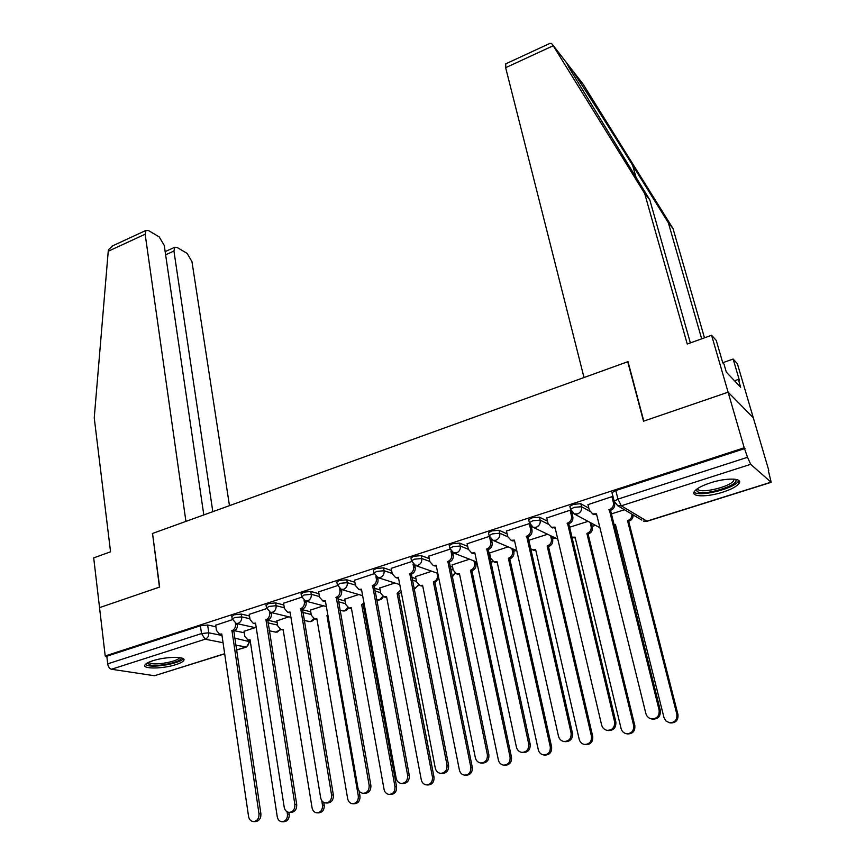 <?xml version="1.0" encoding="UTF-8"?>
<svg xmlns="http://www.w3.org/2000/svg" width="865" height="865" viewBox="0 0 865 865"><rect width="100%" height="100%" fill="white"/><g stroke="black" fill="none" stroke-linecap="round" stroke-linejoin="round"><path stroke-width="1.3" d="M249.498 615.977L241.281 614.074L234.015 614.82L231.842 616.583M283.85 604.981L275.654 602.894L268.377 603.629L266.096 605.489M318.958 593.736L310.805 591.476L303.507 592.201L301.128 594.158M354.877 582.264L346.757 579.788L339.437 580.501L336.831 581.95L336.939 582.567M391.618 570.543L383.53 567.84L376.199 568.532L373.453 570.067L373.572 570.705M429.213 558.574L421.158 555.611L413.805 556.292L410.918 557.903L411.048 558.574M467.695 546.356L459.672 543.09L452.309 543.761L449.259 545.458L449.411 546.172M507.106 533.889L499.094 530.277L491.72 530.926L488.509 532.732L488.671 533.467M547.48 521.173L539.468 517.162L532.083 517.789L528.688 519.692L528.872 520.46M588.849 508.22L580.826 503.711L573.43 504.327L569.851 506.339L570.046 507.139M722.675 492.196C731.498 489.32 736.991 486.346 739.164 483.286C742.905 477.999 726.189 477.631 710.5 482.821C701.753 485.73 696.347 488.66 694.271 491.644C690.627 496.997 707.256 497.234 722.675 492.196M175.876 664.634C180.158 663.26 182.764 661.887 183.683 660.536C187.1 656.276 165.821 656.384 152.651 660.806C148.445 662.168 145.904 663.52 145.006 664.85C141.741 669.164 162.944 668.937 175.876 664.634M475.826 563.31L476.993 562.942M513.734 551.286L516.405 550.432M552.508 538.982L555.492 538.03M592.19 526.385L595.477 525.336M768.325 470.484L771.191 482.324L750.679 464.31L621.286 505.798L646.923 521.152L770.802 482.259M203.805 514.924L164.242 245.39L159.203 236.891L148.542 230.587L146.001 230.404L145.147 234.21L108.233 251.25L94.242 417.871L110.558 551.805L93.701 557.882L99.54 607.641L159.657 587.043L152.532 533.456L627.731 361.732L643.528 421.19L728.103 392.202L753.274 417.709L768.78 470.344M224.684 653.843L154.467 675.738L111.466 669.261C109.498 668.677 108.244 666.872 107.703 663.855L106.806 656.232L200.399 625.763L207.643 625.006L215.904 626.757M234.642 630.736L244.276 632.78M152.543 533.597L159.452 587.108L99.54 607.641L105.206 655.973L744.214 447.789L728.103 392.202L753.274 417.709L737.358 363.711L733.142 359.051L722.729 362.716M106.806 656.232L105.206 655.973M614.355 502.014L614.172 501.213L617.978 499.105L747.533 457.282L744.214 447.789M747.533 457.282L750.679 464.31M613.209 497.397L611.966 496.64L587.984 504.652M570.911 510.61L570.143 510.199L546.734 518.005M529.564 523.541L506.468 531.034M488.509 532.732L489.298 536.397L467.154 543.771M508.123 546.864L489.579 552.973M450.016 549.134L428.737 556.217M469.522 559.19L452.157 564.91M411.632 561.569L391.196 568.37M431.776 571.235L415.557 576.587M374.134 573.722L354.509 580.253M394.873 583.021L379.746 588.005M337.48 585.605L318.634 591.876M358.78 594.536L344.724 599.175M301.647 597.218L283.558 603.24M323.478 605.814L310.449 610.117M266.604 608.582L249.25 614.355M288.932 616.832L276.897 620.821M271.199 612.55L271.394 613.728C271.621 616.886 270.421 619.048 267.793 620.205L277.146 622.4M302.242 609.641L310.73 611.804M337.837 598.991L345.049 600.991M374.286 588.178L380.113 589.952M411.599 577.225L415.968 578.696M449.832 566.175L452.633 567.202M489.028 555.027L490.131 555.481M232.328 619.686L215.677 625.233M624.433 509.745L611.025 514.026M255.132 627.622L244.049 631.299M744.981 448.492L615.793 490.542L612.02 492.672L612.225 493.504M588.049 521.357L569.235 527.358M547.632 534.256L528.439 540.387M587.93 504.436L589.346 510.22L592.698 513.94L596.472 513.821L645.863 713.528C646.706 716.425 648.545 718.21 651.367 718.88C656.978 718.891 659.573 715.961 659.119 710.1L609.317 509.701C612.528 508.317 613.88 505.906 613.371 502.479L614.604 503.214C615.112 506.641 613.761 509.042 610.56 510.426L660.309 710.37C660.763 716.22 658.179 719.15 652.578 719.139L652.264 719.074M611.966 492.769L612.139 493.439M613.123 497.343L614.128 501.311M596.72 514.826L592.536 513.886M611.901 496.661L613.371 502.479M608.906 509.831L610.16 510.555M633.104 514.902C633.212 517.919 631.872 519.995 629.06 521.13L627.893 520.46C630.704 519.324 632.055 517.238 631.947 514.221M613.718 524.763L615.415 524.395L663.985 717.539L665.942 720.934L669.348 722.707C674.797 722.729 677.295 719.907 676.841 714.241L627.503 520.579M628.66 521.26L677.955 714.501C678.398 720.145 675.911 722.967 670.472 722.945L670.17 722.88M615.653 525.325L613.88 525.39M546.691 517.8L548.032 523.541L551.405 527.282L554.952 527.131L601.618 725C602.44 727.919 604.267 729.703 607.079 730.33C612.463 730.265 614.961 727.368 614.55 721.648L567.483 523.12C570.619 521.757 571.949 519.378 571.484 515.983L572.803 516.675C573.268 520.07 571.938 522.438 568.813 523.801L615.826 721.897C616.237 727.606 613.75 730.493 608.376 730.557L607.079 730.33M571.679 512.037L572.803 516.675M555.179 528.115L551.459 527.304M570.089 510.209L571.484 515.983M567.083 523.239L568.413 523.931M506.425 530.851L507.701 536.538L511.085 540.301L514.405 540.128L558.476 736.169C559.277 739.121 561.082 740.894 563.872 741.489C569.062 741.359 571.462 738.505 571.084 732.904L526.655 536.203C529.715 534.873 531.024 532.526 530.591 529.164L531.986 529.823C532.418 533.175 531.11 535.521 528.05 536.851L572.457 733.131C572.825 738.71 570.435 741.565 565.256 741.694L563.872 741.489M531.132 526.104L531.986 529.823M514.621 541.079L511.431 540.452M529.283 523.444L530.591 529.164M526.266 536.332L527.661 536.981M701.677 338.842L668.353 222.781L673.002 228.522L583.042 84.089M668.353 222.781L632.618 165.258C607.965 125.501 578.166 78.791 570.543 67.903L566.532 62.723L568.867 67.383L649.777 199.815L690.378 342.908M673.002 228.522L704.478 337.826M549.178 43.737L551.319 43.401L552.421 44.461L644.674 193.501L687.243 344.032L711.581 335.263L728.103 392.202L643.798 421.104L628.001 361.635L584.016 377.529L505.647 67.697L505.787 63.826M711.581 335.263L716.242 340.41L722.751 362.77L723.983 364.089L726.319 372.123L740.635 387.228L738.342 379.432L734.504 380.762M738.342 379.432L739.488 380.665L733.142 359.051M644.674 193.501L649.777 199.815M108.233 251.25L108.493 249.715L112.796 245.779M229.474 505.647L191.965 261.619L187.143 253.402L177.065 247.444L174.741 247.271L173.93 251.055L165.626 254.807M212.812 511.669L173.93 251.055M152.327 533.532L185.921 521.39L145.147 234.21M735.196 479.275L735.499 479.567C741.002 484.951 702.867 496.618 697.104 491.396L696.444 489.385M697.439 488.66L698.12 489.59C702.423 493.623 730.947 486.433 733.671 480.594L733.942 479.134M694.303 492.282C699.699 497.245 734.98 488.347 738.396 481.124L738.71 480.443M180.926 657.854C183.488 661.282 159.917 666.904 150.575 665.109L147.201 663.044M148.477 662.395L151.429 663.574C158.976 665.023 177.952 661.13 179.433 657.832L179.542 657.605M145.201 664.58L148.585 665.747C157.873 667.488 181.034 662.795 183.229 658.719M591.39 523.141L592.352 527.055C592.817 530.342 591.53 532.635 588.492 533.932L587.249 533.294C590.298 531.986 591.584 529.694 591.119 526.407L590.157 522.482M575.279 538.052L571.614 537.273L575.063 537.143L621.081 728.557C621.892 731.379 623.665 733.098 626.39 733.715C631.634 733.65 634.034 730.86 633.623 725.335L586.87 533.413M588.103 534.051L634.813 725.562C635.234 731.076 632.823 733.866 627.601 733.92L626.39 733.715M551.881 536.3L552.659 539.641C553.103 542.896 551.827 545.166 548.853 546.442L547.545 545.837C550.518 544.55 551.794 542.279 551.362 539.025L550.572 535.673M530.277 548.399L532.397 549.751L535.63 549.599L579.193 739.305C579.993 742.148 581.745 743.868 584.459 744.441C589.498 744.322 591.822 741.565 591.444 736.158L547.167 545.956M548.475 546.561L592.72 736.364C593.098 741.759 590.773 744.505 585.756 744.624L584.459 744.441M535.835 550.486L532.678 549.87M467.111 543.588L468.311 549.232L471.695 553.005L474.82 552.822L516.405 747.079C517.183 750.041 518.957 751.815 521.725 752.377C526.72 752.193 529.045 749.36 528.699 743.889L486.779 548.994C489.774 547.686 491.071 545.361 490.671 542.031L492.131 542.658C492.531 545.977 491.244 548.302 488.249 549.599L530.148 744.084C530.494 749.533 528.169 752.355 523.195 752.55L522.049 752.409M491.461 539.587L492.131 542.658M475.026 553.741L472.312 553.254M489.655 537.392L490.671 542.031M486.4 549.113L487.871 549.718M428.705 556.044L429.829 561.634L433.203 565.418L436.155 565.223L475.35 757.718C476.107 760.703 477.858 762.454 480.605 762.984C485.406 762.757 487.655 759.957 487.352 754.604L447.832 561.471C450.762 560.196 452.038 557.903 451.671 554.595L453.206 555.189C453.574 558.487 452.298 560.779 449.378 562.055L488.876 754.767C489.179 760.119 486.941 762.898 482.14 763.135L481.026 763.027M452.665 552.605L453.206 555.189M436.338 566.11L434.068 565.732M450.946 551.07L451.671 554.595M447.464 561.59L449 562.174M391.164 568.208L392.234 573.755L395.586 577.539L398.376 577.333L435.279 768.098C436.014 771.093 437.733 772.845 440.447 773.342C445.086 773.072 447.27 770.315 447 765.06L409.783 573.679C412.648 572.414 413.913 570.154 413.578 566.878L415.178 567.429C415.514 570.705 414.249 572.965 411.394 574.219L448.589 765.201C448.87 770.434 446.686 773.191 442.058 773.461L440.955 773.386M414.735 565.245L415.178 567.429M398.538 578.188L396.657 577.896M413.016 564.034L413.578 566.878M409.426 573.787L411.026 574.338M513.237 549.07L513.875 551.946C514.286 555.168 513.032 557.406 510.123 558.66L508.739 558.087C511.658 556.833 512.913 554.584 512.513 551.362L511.864 548.475M489.547 552.8L490.736 558.271L494.045 561.936L497.105 561.763L538.311 749.793C539.09 752.669 540.82 754.377 543.523 754.918C548.367 754.745 550.616 752.009 550.27 746.733L508.371 558.206M509.755 558.779L551.621 746.906C551.967 752.182 549.729 754.907 544.885 755.08L543.826 754.95M497.289 562.628L494.596 562.153M475.436 561.493L475.966 563.969C476.334 567.159 475.101 569.375 472.258 570.608L470.809 570.067C473.663 568.835 474.907 566.618 474.528 563.418L473.998 560.931M452.125 564.748L453.249 570.176L456.547 573.841L459.434 573.657L498.391 760.043C499.137 762.93 500.846 764.628 503.527 765.147C508.209 764.92 510.382 762.227 510.069 757.048L470.452 570.186M471.89 570.716L511.485 757.199C511.81 762.368 509.636 765.06 504.965 765.276L503.938 765.179M459.607 574.501L457.325 574.122M438.825 578.317L435.236 582.286L433.733 581.777C436.522 580.566 437.744 578.382 437.398 575.203L436.966 573.062M415.524 576.425L416.584 581.81L419.882 585.486L422.596 585.291L459.401 770.045C460.126 772.942 461.813 774.64 464.451 775.127C468.971 774.867 471.09 772.196 470.798 767.125L433.376 581.896M434.879 582.404L472.29 767.255C472.582 772.315 470.474 774.975 465.965 775.245L464.948 775.17M422.758 586.102L420.855 585.81M354.477 580.101L355.483 585.605L358.813 589.389L361.451 589.173L396.17 778.23C396.873 781.236 398.56 782.976 401.252 783.452C405.728 783.149 407.848 780.414 407.599 775.267L372.61 585.594C375.41 584.362 376.653 582.123 376.351 578.88L378.005 579.399C378.308 582.642 377.064 584.881 374.275 586.102L409.264 775.386C409.513 780.522 407.393 783.247 402.928 783.549L401.803 783.485M377.648 577.517L378.005 579.399M361.602 589.995L360.067 589.757M375.907 576.544L376.351 578.88M372.253 585.713L373.918 586.221M401.263 592.233L398.679 593.823L397.121 593.347L400.809 589.908M379.724 587.854L380.73 593.195L384.006 596.872L386.579 596.666L421.298 779.83C422.001 782.739 423.655 784.414 426.272 784.879C430.64 784.587 432.695 781.949 432.446 776.965L397.121 593.347M398.679 593.823L434.003 777.073C434.262 782.047 432.208 784.674 427.851 784.977L426.813 784.912M386.72 597.445L385.163 597.218M318.612 591.725L319.553 597.185L322.861 600.959L325.359 600.743L357.969 788.123C358.651 791.14 360.316 792.87 362.954 793.324C367.29 792.989 369.344 790.286 369.139 785.236L336.258 597.25C339.004 596.039 340.226 593.823 339.956 590.611L341.664 591.098C341.945 594.309 340.713 596.526 337.977 597.726L370.869 785.323C371.085 790.372 369.031 793.064 364.706 793.4L363.549 793.346M341.383 589.476L341.664 591.098M325.489 601.532L324.278 601.348M339.61 588.687L339.956 590.611M335.912 597.358L337.642 597.845M364.284 604.613L361.646 604.548L364.014 603.154M344.703 599.034L345.643 604.332L348.898 608.009L351.331 607.803L384.06 789.377C384.741 792.297 386.374 793.973 388.958 794.416C393.186 794.092 395.186 791.475 394.959 786.588L361.646 604.548M363.268 604.992L396.57 786.674C396.808 791.551 394.808 794.157 390.591 794.481L389.531 794.438M351.471 608.549L350.217 608.365M283.536 603.089L284.423 608.506L287.688 612.279L290.056 612.063L320.656 797.79C321.315 800.806 322.948 802.536 325.554 802.969C329.749 802.601 331.749 799.941 331.565 794.967L300.717 608.646C303.399 607.457 304.621 605.262 304.372 602.072L306.145 602.537C306.394 605.727 305.172 607.911 302.501 609.09L333.36 795.032C333.544 799.995 331.544 802.655 327.359 803.012L326.159 802.98M305.907 601.153L306.145 602.537M290.186 612.809L289.256 612.669M304.102 600.494L304.372 602.072M300.382 608.755L302.166 609.198M327.965 615.761L326.938 615.502L327.867 615.166M310.427 609.976L311.314 615.231L314.536 618.897L316.85 618.691L347.665 798.719C348.314 801.639 349.925 803.304 352.477 803.726C356.564 803.38 358.51 800.795 358.315 795.995L326.938 615.502M359.094 790.934L359.991 796.06C360.197 800.849 358.251 803.423 354.163 803.78L353.071 803.747M316.968 619.405L315.995 619.264M249.228 614.215L250.061 619.578L253.294 623.351L255.532 623.124L284.207 807.24C284.834 810.256 286.434 811.965 289.007 812.386C293.062 811.997 295.019 809.359 294.868 804.482L265.966 619.783C268.593 618.616 269.793 616.453 269.566 613.296L271.394 613.728M265.966 619.783L267.793 620.205L296.717 804.526C296.868 809.402 294.922 812.03 290.867 812.408L289.624 812.386M255.651 623.838L253.294 623.351M269.361 611.988L269.566 613.296M265.642 619.891L267.469 620.313M276.876 620.681L277.719 625.892L280.898 629.569L283.104 629.352L312.07 807.856C312.697 810.775 314.276 812.44 316.795 812.83C320.764 812.462 322.656 809.91 322.483 805.185L321.726 800.547M323.759 802.428L324.224 805.229C324.397 809.943 322.504 812.495 318.536 812.862L317.401 812.841M283.212 630.023L280.898 629.569M215.655 625.092L216.434 630.423L219.624 634.186L221.764 633.959L248.569 816.474C249.174 819.49 250.742 821.188 253.283 821.588C257.208 821.177 259.122 818.571 258.992 813.77L231.971 630.682C234.534 629.536 235.723 627.406 235.529 624.26L237.399 624.671C237.594 627.806 236.415 629.936 233.842 631.082L260.906 813.803C261.025 818.593 259.122 821.188 255.197 821.599L253.899 821.588M237.248 623.687L237.399 624.671M221.862 634.618L219.624 634.186M235.367 623.2L235.529 624.26M231.647 630.79L233.528 631.191M244.027 631.169L244.817 636.337L247.963 640.003L250.061 639.786L277.265 816.787C277.87 819.706 279.417 821.361 281.893 821.739C285.742 821.35 287.591 818.831 287.45 814.181L287.072 811.77M288.953 812.376L289.234 814.203C289.386 818.841 287.537 821.361 283.688 821.75L282.509 821.739M250.158 640.414L247.963 640.003M232.253 619.362L234.437 617.61L241.703 616.853L249.931 618.745M241.281 614.074L241.703 616.853C241.908 620.01 240.708 622.173 238.113 623.33L236.21 623.46L256.278 627.882M266.539 608.29L268.82 606.452L276.108 605.705L284.304 607.76M275.654 602.894L276.108 605.705C276.335 608.895 275.124 611.079 272.475 612.258L270.464 612.377L290.921 617.318M301.593 596.969L303.983 595.034L311.292 594.309L319.445 596.547M310.805 591.476L311.292 594.309C311.551 597.52 310.319 599.726 307.616 600.926L305.486 601.045L326.364 606.57M337.437 585.4L339.945 583.356L347.276 582.642L355.385 585.086M346.757 579.788L347.276 582.642C347.557 585.886 346.314 588.124 343.546 589.346L340.648 589.249M374.102 573.571L373.994 572.944L376.74 571.419L384.082 570.716L392.159 573.398M383.53 567.84L384.082 570.716C384.395 573.982 383.13 576.252 380.297 577.496L377.054 577.279M411.61 561.461L411.491 560.801L414.389 559.201L421.742 558.509L429.797 561.45M421.158 555.611L421.742 558.509C422.088 561.807 420.812 564.099 417.914 565.375L414.238 564.986M449.995 549.08L449.865 548.388L452.914 546.691L460.288 546.02L468.311 549.253M459.672 543.09L460.288 546.02C460.667 549.351 459.369 551.665 456.406 552.962L452.233 552.324M491.061 539.252L492.92 540.311L489.147 535.684L492.369 533.889L499.754 533.229L507.766 536.808M499.094 530.277L499.754 533.229C500.165 536.592 498.856 538.938 495.818 540.257L492.92 540.311L516.762 550.594M529.531 523.422L529.38 522.665L532.775 520.773L540.16 520.135L548.205 524.136M539.468 517.162L540.16 520.135C540.614 523.52 539.284 525.898 536.181 527.25L533.089 527.282L530.775 525.715M570.749 510.123L570.576 509.344L574.155 507.344L581.561 506.717L589.714 511.247M580.826 503.711L581.561 506.717C582.048 510.145 580.696 512.545 577.517 513.929L574.209 513.929L571.441 511.669M207.643 625.006L208.757 632.791L221.991 635.494M234.556 638.067L249.693 641.722L246.503 646.998L235.626 645.193M248.817 640.176L248.947 641.008C249.142 644.014 248.006 646.068 245.541 647.15L236.35 650.026M223.051 642.717L205.21 639.203L111.466 669.261M154.467 675.738L224.662 653.702M267.869 622.854L277.579 625.081M302.696 612.377L311.195 614.507M338.323 601.726L345.535 603.705M374.794 590.936L380.632 592.698M412.151 580.004L416.519 581.453M450.416 568.965L453.206 569.992M489.644 557.838L490.736 558.282M596.255 514.891L596.807 515.194M490.909 563.699L492.153 560.844M452.038 576.847L454.914 572.998M413.881 588.816L414.973 588.622L418.465 584.837M376.891 599.802L379.465 599.823L382.817 596.374M342.356 610.809L344.713 610.787L347.914 607.641M308.546 621.578L310.708 621.524L313.746 618.637M280.941 629.569L275.567 632.131L277.406 632.023L280.303 629.385M615.793 490.542L617.978 499.105L621.286 505.798L617.761 505.766L641.83 520.092M200.399 625.763L201.502 633.569L208.757 632.791C208.941 635.937 207.751 638.067 205.21 639.203L201.502 633.569L107.703 663.855M770.996 482.378L647.463 521.152L643.528 521.108L647.182 521.249M609.317 509.701L610.56 510.426M659.119 710.1L660.309 710.37M629.06 521.13L627.893 520.46M677.955 714.501L676.841 714.241M567.483 523.12L568.813 523.801M614.55 721.648L615.826 721.897M526.655 536.203L528.05 536.851M571.084 732.904L572.457 733.131M583.821 85.094L570.543 67.903M566.532 62.723L552.421 44.461M553.2 45.737L505.647 67.697M636.164 177.833L632.618 165.258M588.492 533.932L587.249 533.294M592.352 527.055L591.119 526.407M634.813 725.562L633.623 725.335M548.853 546.442L547.545 545.837M552.659 539.641L551.362 539.025M592.72 736.364L591.444 736.158M486.779 548.994L488.249 549.599M528.699 743.889L530.148 744.084M447.832 561.471L449.378 562.055M487.352 754.604L488.876 754.767M409.783 573.679L411.394 574.219M447 765.06L448.589 765.201M510.123 558.66L508.739 558.087M513.875 551.946L512.513 551.362M551.621 746.906L550.27 746.733M472.258 570.608L470.809 570.067M475.966 563.969L474.528 563.418M511.485 757.199L510.069 757.048M435.236 582.286L433.733 581.777M438.252 575.495L437.398 575.203M472.29 767.255L470.798 767.125M372.61 585.594L374.275 586.102M407.599 775.267L409.264 775.386M399.025 593.714L397.457 593.239M434.003 777.073L432.446 776.965M336.258 597.25L337.977 597.726M369.139 785.236L370.869 785.323M363.603 604.895L361.981 604.44M396.57 786.674L394.959 786.588M300.717 608.646L302.501 609.09M331.565 794.967L333.36 795.032M327.932 615.566L327.273 615.404M359.991 796.06L358.315 795.995M294.868 804.482L296.717 804.526M324.224 805.229L322.483 805.185M231.971 630.682L233.842 631.082M258.992 813.77L260.906 813.803M289.234 814.203L287.45 814.181M738.494 480.94L739.164 483.286M569.851 506.339L570.576 509.344L574.209 513.929L599.91 527.715M528.688 519.692L529.38 522.665L533.089 527.282L557.774 539.133M449.259 545.458L449.865 548.388L453.693 553.038L476.788 562.023M410.918 557.903L411.491 560.801L415.362 565.461L437.809 573.365M373.453 570.067L373.994 572.944L377.908 577.593L399.781 584.589M336.831 581.95L337.339 584.805L341.286 589.454L362.64 595.661M301.031 593.574L301.507 596.407L305.486 601.045M266.009 604.938L266.463 607.749L270.464 612.377M231.766 616.064L232.188 618.843L236.21 623.46M491.006 564.131L492.466 561.115M452.092 577.074L455.282 573.268M413.892 588.87L418.898 585.097M376.426 599.672L377.281 599.921C380.081 600.375 382.081 599.283 383.292 596.634M339.815 610.139L342.659 610.885C345.276 611.306 347.2 610.301 348.444 607.879M304.058 620.486L310.643 621.665L312.816 620.713L314.33 618.853M275.567 632.131L269.112 630.715M612.02 492.672L614.172 501.213L617.761 505.766M249.477 640.305L249.628 641.279M236.372 650.177L245.952 647.171M592.698 513.94L593.974 514.653M651.367 718.88L652.578 719.139M670.472 722.945L669.348 722.707M551.405 527.282L552.767 527.953M511.085 540.301L512.513 540.928M550.054 43.326L505.484 63.967M566.77 63.383L572.543 70.854M174.741 247.271L165.161 251.618M146.001 230.404L111.315 246.46M734.828 479.221L735.499 479.567M733.239 479.091L733.671 480.594M572.89 537.9L571.614 537.273M533.727 550.345L532.397 549.751M471.695 553.005L473.187 553.611M433.203 565.418L434.771 565.98M395.586 577.539L397.219 578.069M495.45 562.499L494.045 561.936M458.018 574.371L456.547 573.841M421.406 585.983L419.882 585.486M358.813 589.389L360.5 589.887M385.585 597.337L384.006 596.872M322.861 600.959L324.602 601.435M350.53 608.452L348.898 608.009M287.688 612.279L289.494 612.723M316.222 619.318L314.536 618.897"/></g></svg>

